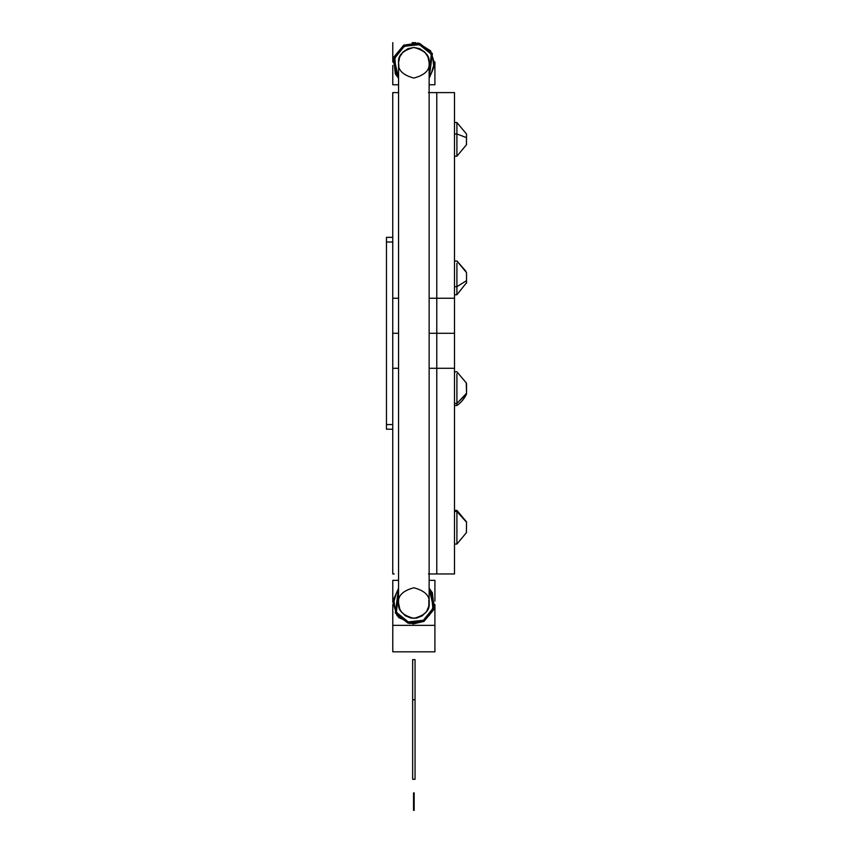 <?xml version="1.0" encoding="UTF-8"?>
<svg xmlns="http://www.w3.org/2000/svg" width="853" height="853" viewBox="0 0 853 853"><rect width="100%" height="100%" fill="white"/><g stroke="black" fill="none" stroke-linecap="round" stroke-linejoin="round"><path stroke-width="1.28" d="M466.538 383.85L466.538 393.937L456.909 403.448L456.909 405.506A28.65 28.65 0 0 0 466.42 394.225L466.42 394.225A28.65 28.65 0 0 1 456.909 405.506L456.909 403.448L466.538 393.308L466.25 382.762M456.909 373.881L456.909 403.448L454.5 403.448L456.909 403.448L456.909 373.881M466.42 532.677L466.538 521.929L456.909 511.512L466.538 522.271L466.42 532.677M454.5 510.361L456.909 510.361L456.909 542.903M466.538 521.908L456.909 510.361L456.909 511.512L454.5 511.512L456.909 511.512L456.909 544.054L466.538 532.507M454.5 261.05L456.909 261.05L466.538 272.608L466.538 280.658L456.909 286.672L456.909 263.31L456.909 286.672L466.538 280.658L466.538 283.175L466.538 272.629M454.5 122.512L456.909 122.512L456.909 133.974L466.538 137.664L466.42 144.583L466.538 134.145M466.538 144.573L466.538 143.709M466.538 134.06L456.909 122.512L456.909 133.974L466.538 137.664L466.538 134.23M456.909 133.974L456.909 155.321L456.909 133.974L454.5 133.974L456.909 133.974M454.5 294.754L456.909 294.754L456.909 286.672L454.5 286.672L456.909 286.672L456.909 294.754L466.538 282.716M454.5 368.293L454.5 573.973L436.779 573.973L436.779 333.278L454.5 333.278L454.5 573.973L454.5 368.293L436.779 368.293L436.779 573.973L436.779 368.293L454.5 368.293L454.5 333.278L436.779 333.278L436.779 92.593L428.473 92.593M428.473 573.973L436.779 573.973L436.779 298.262L454.5 298.262L454.5 333.278L436.779 333.278L454.5 333.278L454.5 92.593L454.5 298.262L436.779 298.262L436.779 92.593L436.779 573.973L436.779 368.293L429.134 368.293L436.779 368.293L436.779 333.278L429.134 333.278L436.779 333.278L429.134 333.278L436.779 333.278L436.779 92.593L436.779 298.262L429.134 298.262L436.779 298.262L436.779 92.593L454.5 92.593L454.5 298.262M394.193 573.973L392.753 573.973L392.753 343.866M392.753 322.69L392.753 573.973L392.753 368.293L398.564 368.293L392.753 368.293L392.753 333.278L398.564 333.278L392.753 333.278L392.753 92.593L398.607 92.593M398.564 333.278L392.753 333.278L398.564 333.278M392.753 298.262L398.564 298.262L392.753 298.262L392.753 92.593L392.753 298.262M386.462 428.505L386.462 424.57L392.753 424.57L386.462 424.57L386.462 429.208L392.753 429.219M392.753 237.347L386.462 237.347L386.462 241.996L392.753 241.996L386.462 241.996L386.462 238.062M386.462 241.996L386.462 424.57L386.462 241.996M392.753 309.874L392.753 333.278M415.56 42.65L412.138 42.65M392.785 42.65L392.785 61.992L392.785 42.65M392.785 65.425L392.785 84.767L398.564 84.767L392.785 84.767L392.785 65.425M434.913 65.425L434.913 84.767L429.134 84.767L434.913 84.767L434.913 61.992M398.564 76.386L396.421 73.23L394.8 58.121L404.333 46.286L403.725 45.177L393.798 57.076L398.564 78.284L395.312 73.838L393.585 57.769L403.725 45.177L404.333 46.286L419.441 44.655L431.277 54.187L429.134 76.386L431.447 72.91L433.623 65.478L432.802 57.769L429.08 50.977L423.045 46.115L415.614 43.929L407.915 44.761L401.113 48.472L396.25 54.507L394.075 61.949L394.896 69.647L398.618 76.45M429.08 50.977L432.876 58.015M398.564 78.305L392.966 60.456L403.714 45.166L419.793 43.45L432.386 53.59L429.134 78.284L432.386 53.59L419.793 43.45L403.714 45.166L418.215 43.034L430.616 50.849L434.945 64.849L429.134 78.305M413.545 810.35L414.153 810.35L413.545 810.35M414.153 810.137L413.545 810.137L414.153 810.137M414.153 792.917L413.545 792.917L414.153 792.917M413.545 793.215L413.545 807.215L413.545 793.215L414.153 793.215L414.153 807.215L413.545 807.215L414.153 807.215L414.153 810.062L413.545 810.062L414.153 810.062L414.153 793.215L413.545 792.917M413.545 807.215L413.545 810.062L413.545 807.215M415.048 699.759L412.649 699.759L412.649 779.29L415.048 779.29L415.048 699.759L415.048 779.29L412.649 779.29L412.649 699.759L415.048 699.759L415.048 659.646L412.649 659.646L412.649 699.759L412.649 659.646L415.048 659.646L415.048 699.759M432.119 651.831L426.063 651.831M413.854 651.831L399.524 651.831M395.675 651.831L404.013 651.831M434.913 625.356L434.913 651.831L392.785 651.831L392.785 625.356L434.913 625.356L434.913 651.831L392.785 651.831L392.785 604.564L392.785 625.356L434.913 625.356L434.913 604.564L434.913 625.356M434.913 580.349L434.913 601.141L434.913 580.349L429.134 580.349L434.913 580.349M392.785 580.349L392.785 601.141L392.785 580.349L398.564 580.349L392.785 580.349M398.564 588.282L392.796 601.194L398.66 617.529L413.033 623.959L423.984 621.4L433.9 609.479L429.134 588.282L432.386 592.728L434.113 608.797L423.984 621.4L407.905 623.116L395.312 612.976L398.564 588.282M429.134 590.18L431.277 593.336L432.908 608.445L423.365 620.28L408.256 621.912L396.421 612.369L398.564 590.18L396.25 593.656L394.075 601.088L394.896 608.786L398.618 615.589L401.39 618.318L408.256 621.912L415.976 622.594L423.365 620.28L423.973 621.389L423.365 620.28L429.315 615.312L431.447 612.049L433.623 604.617L432.802 596.919L429.08 590.116M398.564 603.071L398.564 62.77C397.701 55.541 402.787 50.444 413.854 47.48C424.911 50.444 429.997 55.541 429.134 62.77L429.134 603.071C429.997 610.3 424.911 615.386 413.854 618.35C402.787 615.386 397.701 610.3 398.564 603.071C397.701 595.842 402.787 590.745 413.854 587.781C424.911 590.745 429.997 595.842 429.134 603.071L429.134 62.77C429.997 69.999 424.911 75.085 413.854 78.049C402.787 75.085 397.701 69.999 398.564 62.77L398.564 603.071C397.701 610.3 402.787 615.386 413.854 618.35C424.911 615.386 429.997 610.3 429.134 603.071C429.997 595.842 424.911 590.745 413.854 587.781C402.787 590.745 397.701 595.842 398.564 603.071L399.726 608.914L401.145 611.558L405.356 615.781L410.869 618.062L416.829 618.062L422.342 615.781L426.553 611.558L428.835 606.046L428.835 600.085M398.863 65.756L398.564 62.77L399.726 56.916L403.042 51.958L408.001 48.653L413.854 47.48L419.697 48.653L424.655 51.958L427.971 56.916L429.134 62.77C429.997 55.541 424.911 50.444 413.854 47.48C402.787 50.444 397.701 55.541 398.564 62.77C397.701 69.999 402.787 75.085 413.854 78.049C424.911 75.085 429.997 69.999 429.134 62.77M466.42 383.104L456.909 371.812L454.5 371.812M454.5 405.506L456.909 405.506L454.5 405.506M454.5 544.054L456.909 544.054M465.855 271.211L457.219 261.274M454.5 156.206L456.909 156.206L466.538 144.647M429.134 588.261L434.731 606.11L423.984 621.4L409.483 623.532L397.082 615.717L392.753 601.717L398.564 588.261"/></g></svg>
